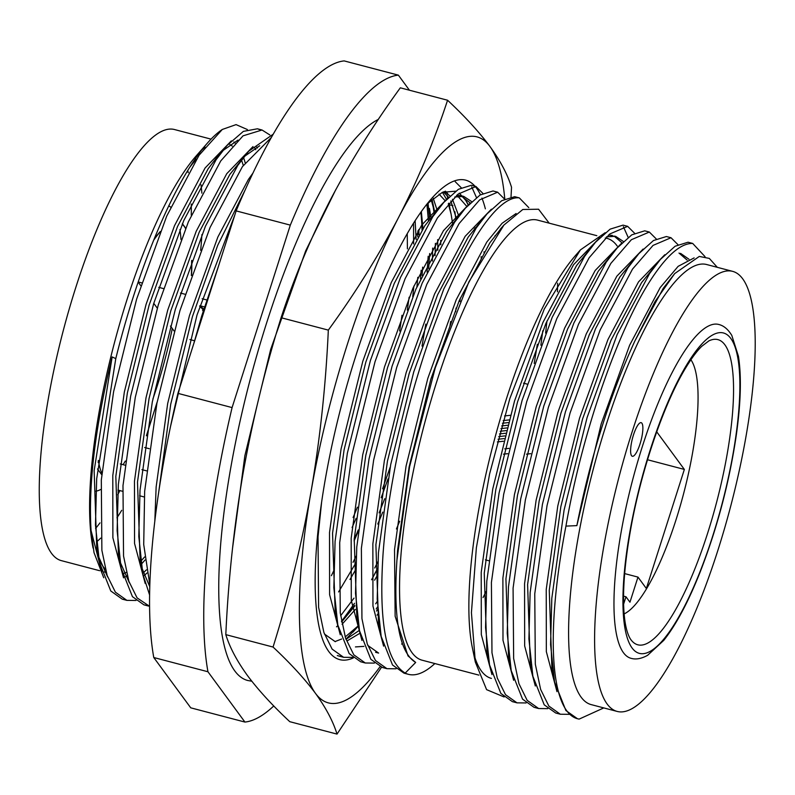 <?xml version="1.0" encoding="UTF-8"?>
<svg xmlns="http://www.w3.org/2000/svg" width="795" height="795" viewBox="0 0 795 795"><rect width="100%" height="100%" fill="white"/><g stroke="black" fill="none" stroke-linecap="round" stroke-linejoin="round"><path stroke-width="1.19" d="M251.806 681.226L247.603 680.46A291.427 73.955 -75.3 0 1 242.445 410.747A291.427 73.955 -75.3 0 1 378.36 119.389M273.768 705.96A333.821 84.707 -75.3 0 1 244.92 722.059L207.952 671.755A333.821 84.707 -75.3 0 1 232.09 407.587L290.314 225.124A333.821 84.707 -75.3 0 1 398.365 75.137L409.435 90.213M244.92 722.059L190.74 707.828L153.773 657.525A333.821 84.707 -75.3 0 1 177.911 393.356L236.135 210.894A333.821 84.707 -75.3 0 1 344.175 60.907L398.365 75.137M153.773 657.525L207.952 671.755M177.911 393.356L232.09 407.587M236.135 210.894L290.314 225.124M119.936 490.595A207.793 52.728 -75.3 0 1 117.68 494.808M99.991 522.871A207.793 52.728 -75.3 0 1 95.579 528.437M187.769 170.508A207.793 52.728 -75.3 0 1 188.216 172.604M191.267 204.027A207.793 52.728 -75.3 0 1 191.277 215.236M211.053 139.135L174.542 129.545A222.858 56.554 104.7 0 0 75.724 287.671A222.858 56.554 104.7 0 0 61.304 560.624L99.673 570.711M99.246 559.451A222.858 56.554 104.7 0 0 105.367 569.299M123.941 573.414A222.858 56.554 104.7 0 0 126.395 572.34M140.695 561.26A222.858 56.554 104.7 0 0 144.67 556.917M243.26 165.4A222.858 56.554 104.7 0 0 241.501 160.192M232.22 146.081A222.858 56.554 104.7 0 0 229.864 144.521M196.405 159.219A222.858 56.554 104.7 0 0 189.786 167.258M145.018 560.018A227.489 57.727 -75.3 0 1 141.122 564.38M127.26 575.838A227.489 57.727 -75.3 0 1 125.54 576.753M93.075 548.083A227.489 57.727 -75.3 0 1 110.962 356.369A227.489 57.727 -75.3 0 1 196.047 156.088L207.276 143.249A244.631 62.08 104.7 0 0 115.782 358.625L112.135 356.925C95.281 426.537 88.255 484.403 91.057 530.523L94.029 552.674L103.738 577.736M201.493 150.315A227.489 57.727 -75.3 0 1 204.971 147.135M233.869 141.947A227.489 57.727 -75.3 0 1 235.052 143.011M243.528 157.519A227.489 57.727 -75.3 0 1 245.168 162.717M247.364 129.545L236.075 124.616L222.292 129.466A244.631 62.08 104.7 0 0 207.276 143.249M193.801 343.559L201.642 316.221L218.585 265.898M149.818 584.673L143.716 544.515L144.65 491.34L156.933 403.164L179.968 310.527L210.059 227.489L242.415 166.632L271.433 137.376M149.559 606.297L137.078 597.88L128.84 581.225L123.543 556.003L122.987 485.646L135.259 397.47L158.294 304.833L188.385 221.795L220.742 160.938L243.031 135.836L262.042 130.012L269.853 134.951M135.985 600.473L126.902 600.374L115.404 592.186L107.166 575.53L101.879 550.309L101.313 479.951L113.586 391.776L136.621 299.139L166.712 216.101L199.068 155.244L222.292 129.466M154.836 520.775L156.138 486.977L167.685 403.453L189.429 315.704L217.85 237.049L248.418 179.402L252.989 173.032M145.207 583.51L134.554 543.472L134.464 481.283L146.012 397.758L167.755 310.01L196.176 231.355L226.744 173.708L252.999 146.578M123.533 577.826L112.88 537.778L112.791 475.589L124.338 392.064L146.081 304.326L174.512 225.671L205.07 168.013L231.325 140.884M254.847 148.039L255.761 149.718M146.429 569.866L143.249 572.897M101.859 572.132L91.057 530.523M159 490.068L170.716 404.248L192.46 316.509L217.681 245.397L245.208 189.866M149.758 586.71L141.55 567.153M149.579 594.948L142.782 573.801L140.149 561.161L137.495 482.078L149.043 398.553L170.796 310.815L199.217 232.16L229.785 174.512L248.696 151.209L273.261 134.166M244.333 156.476L259.717 145.763M129.356 582.765L119.876 561.459M146.29 605.303L143.935 604.846L132.447 596.667L121.108 568.117L118.475 555.466L115.822 476.384L127.379 392.859L149.122 305.121L177.543 226.466L208.111 168.818L218.526 155.234L227.022 145.515L243.359 131.384L257.401 128.79L259.667 129.605M222.66 150.782L238.043 140.069M256.725 147.015L257.391 148.029M147.005 573.026L144.173 575.54M107.683 577.071L98.212 555.775M124.616 599.609L122.261 599.162L110.773 590.973L99.435 562.423L96.811 549.772L94.148 470.69L112.135 356.925M170.488 426.607L197.011 314.999L234.863 214.898M142.782 573.801L138.797 536.456L140.029 490.127L152.302 401.942L175.347 309.315L205.428 226.267L237.785 165.41L248.696 151.209M121.108 568.117L117.123 530.762L118.356 484.433L130.628 396.248L153.673 303.62L183.764 220.573L216.111 159.715L227.022 145.515M99.435 562.423L95.46 525.068L96.682 478.739L115.782 358.625M121.715 510.31A207.793 52.728 -75.3 0 1 116.964 517.764M100.687 538.126A207.793 52.728 -75.3 0 1 96.473 541.952M200.996 184.768A207.793 52.728 -75.3 0 1 201.86 193.125M201.9 234.575A207.793 52.728 -75.3 0 1 200.668 250.345M152.879 399.01A147.8 37.504 104.7 0 0 157.172 386.122A147.8 37.504 104.7 0 0 172.286 328.564M181.002 239.543A147.8 37.504 104.7 0 0 179.938 229.586M170.686 207.157A147.8 37.504 104.7 0 0 168.788 205.895M95.897 491.171A147.8 37.504 104.7 0 0 100.548 489.581L100.677 489.521M123.116 464.687A147.8 37.504 104.7 0 0 125.322 461.05M98.361 461.656A134.365 34.096 -75.3 0 1 98.272 461.1M154.051 239.375A134.365 34.096 -75.3 0 1 160.262 231.534M182.214 224.17A134.365 34.096 -75.3 0 1 184.728 227.122A134.365 34.096 -75.3 0 1 185.543 228.453M191.595 260.84A134.365 34.096 -75.3 0 1 191.347 275.607M101.849 473.273A134.365 34.096 -75.3 0 1 98.481 461.289A134.365 34.096 -75.3 0 1 98.341 460.424M153.743 240.13A134.365 34.096 -75.3 0 1 160.073 232.011M182.254 224.091A134.365 34.096 -75.3 0 1 185.613 228.284M191.774 260.353A134.365 34.096 -75.3 0 1 191.575 274.971M157.142 402.071L146.369 435.809M138.161 282.116L140.804 285.723M153.753 303.332L157.291 308.152M170.438 326.039L174.026 330.929M98.133 462.372L98.481 461.289M101.73 474.714L97.497 468.971M206.74 299.953L202.119 298.741M185.076 294.259L180.445 293.047M163.402 288.565L158.771 287.353M141.729 282.871L138.221 281.947M144.263 496.984L139.632 495.772M122.589 491.29L117.958 490.078M146.538 470.839L141.917 469.626M124.865 465.145L120.244 463.932M149.281 448.718L144.66 447.505M194.556 340.767L189.935 339.554M199.694 306.343L203.57 309.931M199.893 305.717L204.514 306.93M203.301 310.815L202.576 310.269L203.202 311.123M202.576 310.269L203.401 310.487M203.848 309.056L199.784 306.035M333.721 570.84A272.894 69.245 -75.3 0 1 331.376 575.689M417.922 230.818A272.894 69.245 -75.3 0 1 417.753 236.801M642.221 446.929A172.585 43.795 104.7 0 0 623.429 652.675A172.585 43.795 104.7 0 0 631.051 658.32C635.911 659.731 641.436 658.727 647.627 655.299L663.755 640.382C676.267 624.582 688.49 601.567 700.425 571.337C717.557 526.986 729.562 481.293 736.418 434.259C740.87 402.161 741.546 376.174 738.436 356.289L731.807 335.43C728.101 329.309 723.748 325.652 718.75 324.469A172.585 43.795 104.7 0 0 642.221 446.929M633.456 434.994A17.371 4.412 104.7 0 0 632.333 456.28A17.371 4.412 104.7 0 0 641.009 440.589A17.371 4.412 104.7 0 0 641.158 422.672A17.371 4.412 104.7 0 0 633.456 434.994M631.826 432.788A227.489 57.727 104.7 0 0 617.109 711.416A227.489 57.727 104.7 0 0 730.734 506.057A227.489 57.727 104.7 0 0 732.702 271.373A227.489 57.727 104.7 0 0 631.826 432.788M732.702 271.373L706.695 264.536A227.489 57.727 104.7 0 0 605.82 425.951A227.489 57.727 104.7 0 0 591.102 704.589L617.109 711.416M603.763 707.918L579.187 719.087A244.631 62.08 -75.3 0 1 577.478 718.74A244.631 62.08 -75.3 0 1 565.941 526.111L576.862 525.624C590.536 457.006 609.884 395.433 634.907 340.906L655.06 301.524L674.687 273.589L699.282 256.437L709.309 258.405L717.319 267.329M623.379 226.684L628.159 237.367M526.081 702.949L516.998 702.85L512.368 701.627L500.88 693.449L489.541 664.888L485.556 627.543L486.788 581.215L499.061 493.029L522.096 400.402L552.187 317.354L584.544 256.497L595.455 242.296L610.113 229.149L623.042 225.134L627.662 226.346L634.599 233.263M516.998 702.85L505.501 694.661L497.272 678.006L491.976 652.784L491.409 582.427L503.682 494.252L526.727 401.614L556.818 318.576L589.165 257.719L609.705 234.008L627.662 226.346M547.755 708.643L538.662 708.544L534.041 707.321L522.554 699.143L511.205 670.582L507.23 633.237L508.462 586.909L520.735 498.723L543.77 406.096L573.861 323.048L606.217 262.191L617.129 247.99L631.777 234.843L644.715 230.828L649.336 232.041L656.263 238.947M538.662 708.544L527.174 700.355L518.946 683.7L513.649 658.479L513.083 588.121L525.356 499.946L548.401 407.308L578.492 324.271L610.838 263.413L631.379 239.702L649.336 232.041M560.336 714.228L555.715 713.016L544.227 704.837L532.879 676.277L528.904 638.932L530.136 592.603L542.409 504.418L565.444 411.78L595.534 328.742L627.891 267.885L638.802 253.685L653.45 240.537L666.389 236.522L671.01 237.735L677.936 244.641M569.429 714.337L560.336 714.238L548.848 706.049L540.62 689.394L535.323 664.173L534.757 593.815L547.03 505.63L570.065 413.003L600.155 329.955L632.512 269.098L653.053 245.397L671.01 237.735M577.438 718.72L565.901 710.531L554.552 681.971L550.577 644.616L551.809 598.297L564.082 510.112L587.117 417.474L617.208 334.437L649.565 273.579L660.466 259.369L675.124 246.231L688.053 242.217L692.683 243.429L705.026 256.636M565.941 526.111C582.964 428.127 620.577 323.108 654.186 274.792C668.734 253.665 681.563 243.21 692.683 243.429M634.907 340.906L663.229 288.366L674.687 273.589M554.552 681.971L551.929 669.33L549.266 590.248L560.823 506.723L582.566 418.975L610.987 340.32L641.555 282.672L660.466 259.369M680.55 253.357L688.977 259.25M532.879 676.277L530.255 663.636L527.602 584.554L539.149 501.029L560.892 413.291L589.314 334.635L619.881 276.978L638.802 253.685M511.205 670.582L508.581 657.942L505.928 578.859L517.475 495.335L539.219 407.597L567.64 328.941L598.208 271.294L612.766 253.257M488.309 658.24L486.908 652.248L484.254 573.165L495.802 489.641L517.545 401.902L545.976 323.247L576.534 265.6L591.092 247.563M606.476 236.85L615.539 236.284L623.369 241.471M576.862 525.624L601.209 423.874L629.63 345.219L660.198 287.571L678.135 266.345L694.134 257.908M556.987 691.68L546.334 651.632L546.235 589.443L557.792 505.928L579.535 418.18L607.956 339.525L638.524 281.877L664.779 254.738M679.01 253.058L687.138 260.084M535.313 685.986L524.66 645.947L524.561 583.759L536.118 500.234L557.861 412.486L586.283 333.83L616.85 276.183L643.105 249.054M513.64 680.291L502.987 640.253L502.887 578.064L514.444 494.54L536.188 406.792L564.609 328.136L595.177 270.489L621.432 243.359M491.966 674.607L481.313 634.559L481.223 572.37L492.771 488.846L514.514 401.107L542.935 322.452L573.503 264.795L599.758 237.665M608.453 235.062L612.498 235.489M613.988 235.976L621.988 242.803M605.194 232.697L580.38 249.928L544.267 309.056L509.843 398.543L489.601 473.919L476.374 547.725L471.425 612.647L475.331 662.076L486.6 689.653L504.1 696.967M580.38 249.928L575.322 255.712A227.489 57.727 104.7 0 0 506.127 399.766A227.489 57.727 104.7 0 0 472.349 647.706L475.331 662.076M473.939 654.335A227.489 57.727 104.7 0 0 491.409 678.403M617.198 246.003A227.489 57.727 104.7 0 0 607.002 238.351A227.489 57.727 104.7 0 0 605.263 238.003M596.826 235.678L537.649 220.136A227.489 57.727 104.7 0 0 436.783 381.55A227.489 57.727 104.7 0 0 422.056 660.188L478.878 675.114M483.052 597.542A227.489 57.727 104.7 0 0 486.113 591.55M434.169 213.408L432.212 200.241L431.178 199.962M435.402 243.34L435.064 255.662M388.01 478.948L381.173 497.779M356.15 556.112L353.04 562.323M428.267 202.725L428.356 203.291M452.921 205.676L449.255 204.713L450.03 208.986M454.899 211.728L455.962 220.255M450.656 321.498L449.97 325.99M377.824 561.807L374.713 568.018M354.54 603.296L342.496 620.07M439.019 194.089L445.21 200.797M377.546 606.933L376.214 608.98M358.485 625.854L345.924 639.22M457.831 196.206L466.884 206.491M461.219 187.709L455.177 181.648M352.702 657.405L343.619 657.306L332.121 649.118L323.893 632.462L318.596 607.241L318.03 536.883L321.637 501.903M495.126 235.529L495.176 236.165M471.673 186.835L476.453 197.508M374.375 663.1L365.293 663L360.662 661.778L349.174 653.599L337.825 625.039L333.85 587.694L335.083 541.365L347.355 453.18L370.391 360.542L400.481 277.505L432.838 216.647L443.749 202.447L458.397 189.299L471.336 185.285L475.957 186.497L482.883 193.404M402.27 643.364L401.604 644.099M365.293 663L353.795 654.812L345.567 638.156L340.27 612.935L339.703 542.578L351.976 454.392L375.021 361.765L405.112 278.717L437.459 217.87L458 194.159L475.957 186.497M396.049 668.794L386.956 668.684L382.335 667.472L370.848 659.294L359.499 630.733L355.524 593.388L356.756 547.059L369.029 458.874L392.064 366.237L422.155 283.199L454.511 222.342L465.423 208.131L480.071 194.994L493.009 190.979L497.63 192.191L504.557 199.098M537.35 344.275L534.21 363.414M386.956 668.684L375.469 660.506L367.24 643.851L361.944 618.629L361.377 548.272L373.65 460.086L396.695 367.459L426.776 284.411L459.132 223.554L479.673 199.853L497.63 192.191M434.875 663.547A244.631 62.08 -75.3 0 1 408.441 674.329L404.009 673.166L392.521 664.988L381.173 636.427L377.198 599.072L378.43 552.754L390.703 464.568L413.738 371.931L443.829 288.893L476.185 228.036L487.087 213.825L501.744 200.688L514.683 196.673L519.304 197.885L528.774 207.614M408.441 674.329A244.631 62.08 -75.3 0 1 405.202 673.087C386.022 661.539 378.639 621.829 383.051 553.966C386.767 501.357 400.372 431.665 418.359 373.143C448.996 270.926 493.009 194.586 519.304 197.885M405.202 673.087L415.676 662.454C399.408 652.516 393.157 618.44 396.924 560.236L409.544 466.854L435.243 367.847L468.901 281.828L503.931 225.045L522.812 209.483L538.563 209.224L549.166 223.156M557.643 283.179L557.464 291.835M396.924 560.236L397.56 550.398L409.117 466.874L430.86 379.126L459.281 300.47L489.849 242.823L502.052 227.251M546.96 320.971L545.618 333.095M379.95 629.779L378.549 623.787L375.896 544.704L387.443 461.18L409.187 373.431L437.608 294.776L468.175 237.129L482.724 219.102M375.588 652.288L378.619 653.083L367.757 645.391M359.499 630.733L356.875 618.093L354.222 539.01L365.77 455.485L387.513 367.737L415.934 289.082L446.502 231.434L461.06 213.408M337.825 625.039L335.202 612.398L332.548 533.316L344.096 449.791L365.839 362.053L394.27 283.398L424.828 225.74L439.387 207.714M454.77 197.001L463.823 196.435L471.664 201.612M484.046 251.777L484.095 253.227M378.032 613.829L377.019 615.151M360.036 633.188L347.087 640.909M335.281 641.704L324.41 634.003M444.345 191.525L449.99 195.928M452.444 199.267L458.874 216.25M460.275 298.195L459.937 301.514M377.208 575.57L374.604 580.181M355.345 609.457L342.059 624.264M433.215 198.213L437.091 210.059M440.698 240.388L440.828 244.761M382.783 512.109L377.794 524.034M355.534 569.876L349.989 579.515M418.786 229.477L419.035 234.694M417.792 277.336L416.928 286.806M356.12 518.35L352.076 527.562M415.676 662.454L408.014 655.915L395.135 616.244L394.529 549.593L406.076 466.069L427.829 378.331L456.25 299.675L486.818 242.028L502.062 223.306L516.114 213.507M542.766 330.8L540.878 345.209M383.607 646.136L372.954 606.088L372.855 543.899L384.412 460.375L406.156 372.636L434.577 293.981L465.145 236.334L491.399 209.194M361.934 640.442L351.281 600.394L351.181 538.215L362.739 454.69L384.482 366.942L412.903 288.287L443.471 230.639L469.726 203.51M363.931 646.365L355.454 646.921M340.26 634.748L329.607 594.71L329.518 532.521L341.065 448.996L362.808 361.248L391.229 282.593L421.797 224.945L448.052 197.816M456.747 195.212L460.792 195.63L470.282 202.954M478.143 224.061L478.322 224.985M481.164 256.586L481.184 258.256M377.695 609.397L376.462 611.077M359.42 630.326L345.964 639.359M443.372 191.893L448.609 197.259M450.815 200.956L456.648 219.291M456.072 308.033L455.624 311.759M377.466 568.723L374.614 573.98M354.789 605.383L341.482 621.104M431.228 199.933L434.795 212.672M437.667 239.593L437.846 250.276M384.72 498.723L379.106 512.874M355.792 563.029L338.591 591.937M415.129 220.732L416.143 239.504M413.897 286.011L412.734 296.644M357.432 507.18L353.089 517.545M413.569 223.186L413.609 243.916M409.127 297.211L407.308 310.11M399.577 330.949A244.631 62.08 104.7 0 0 401.982 315.287M407.418 248.855L407.239 233.7M526.509 454.154L530.692 453.677M504.746 448.847L508.929 448.38M504.557 415.954L510.35 415.298M502.45 423.258L508.313 422.592M503.215 420.585L509.048 419.929M499.489 433.931L505.451 433.255M500.214 431.268L506.147 430.592M498.067 439.257L504.07 438.582M498.773 436.594L504.755 435.918M500.949 428.594L506.862 427.929M501.695 425.931L507.578 425.265M497.362 441.921L503.394 441.245M503.464 454.164L507.637 453.697M623.558 596.141L625.973 596.777L629.958 602.203L637.978 577.1L646.355 588.499L684.356 469.428L656.71 431.814M485.397 559.849L488.677 560.714M624.661 573.602L637.978 577.1M647.498 459.748L684.356 469.428M523.458 383.15L527.204 384.134M623.618 604.15L625.973 596.777M624.145 613.909A134.365 34.096 104.7 0 0 683.601 493.685A134.365 34.096 104.7 0 0 690.905 359.757M353.308 657.922A247.871 62.904 -75.3 0 1 318.954 626.192A247.871 62.904 -75.3 0 1 341.86 403.91A247.871 62.904 -75.3 0 1 431.148 199.068A247.871 62.904 -75.3 0 1 475.003 186.249M475.201 186.477A247.871 62.904 -75.3 0 1 480.448 194.755M481.919 198.094A247.871 62.904 -75.3 0 1 485.357 208.846M504.785 198.989A292.59 74.243 104.7 0 0 489.949 146.479A292.59 74.243 104.7 0 0 398.355 217.91A292.59 74.243 104.7 0 0 311.093 491.32A292.59 74.243 104.7 0 0 315.436 693.3A292.59 74.243 104.7 0 0 380.04 666.697M354.173 539.606A247.871 62.904 104.7 0 0 358.287 529.907M420.495 278.846A247.871 62.904 104.7 0 0 421.151 270.191M422.036 229.934A247.871 62.904 104.7 0 0 420.873 212.215M273.053 647.051L225.81 634.639C229.725 647.359 236.92 660.953 247.384 675.432C258.246 689.981 272.377 705.404 289.778 721.681L337.02 734.093C333.095 721.353 325.9 707.759 315.436 693.3C304.555 678.721 290.423 663.298 273.053 647.051C289.002 596.002 301.683 544.088 311.093 491.32C320.107 438.442 325.851 384.71 328.325 330.114L281.082 317.712C265.132 368.761 252.452 420.674 243.041 473.442C234.028 526.32 228.284 580.052 225.81 634.639M381.521 667.234L337.02 734.093M328.325 330.114C354.938 293.574 378.281 256.169 398.355 217.91C418.021 179.541 434.428 140.308 447.565 100.23C464.936 116.477 479.067 131.891 489.949 146.479C500.413 160.928 507.608 174.522 511.533 187.272L511.026 196.892M447.565 100.23L400.322 87.818C373.71 124.358 350.376 161.763 330.303 200.032C310.626 238.401 294.22 277.624 281.082 317.712M468.344 204.921A233.978 59.377 104.7 0 0 465.781 200.439L468.225 205.05M474.287 228.771L474.506 230.51M377.277 601.418L375.687 603.803M358.456 625.675L345.189 636.954M341.641 639.001L335.42 641.426M442.408 192.311L446.552 199.356M448.291 203.749L451.103 214.133L452.832 224.816M354.014 598.108L340.648 615.737M429.429 208.439L430.94 217.383M432.669 248.07L432.371 261.048M425.812 324.102L422.016 346.064M390.196 467.152L382.554 488.776M475.35 229.258A233.978 59.377 104.7 0 0 475.092 227.738M445.448 191.168L447.764 193.722M399.666 521.262L396.427 528.983M377.456 569.031L371.573 579.754M354.868 605.949L341.621 621.929M337.935 625.536L336.514 626.828M465.781 200.439L459.291 193.125M455.615 191.198L442.497 192.271L427.203 203.798M337.289 655.547L341.383 656.72M421.35 211.549L422.93 228.572M422.642 267.12L422.095 275.388M358.118 531.597L354.083 540.918M426.925 204.136L428.406 220.712M428.187 256.248L427.074 272.198M447.019 195.192L447.744 198.124M428.018 202.964L429.608 219.112M429.638 253.535L428.684 268.73M632.005 647.885A165.638 42.036 -75.3 0 1 678.94 378.758A165.638 42.036 -75.3 0 1 733.258 452.673A165.638 42.036 -75.3 0 1 632.005 647.885M630.823 639.597A157.768 40.038 -75.3 0 1 630.524 639.19C626.5 632.731 624.214 621.601 623.668 605.81C622.992 585.249 625.218 560.346 630.346 531.11C640.79 470.739 664.451 401.922 686.552 366.505C692.107 357.502 697.185 350.764 701.786 346.282L708.892 340.876A157.768 40.038 -75.3 0 1 716.792 501.585A157.768 40.038 -75.3 0 1 630.823 639.597M104.334 571.933L106.222 572.43M122.261 599.162L126.892 600.374M143.935 604.846L148.566 606.068M257.411 128.79L262.032 130.012M183.625 225.462L182.433 223.663M232.428 549.097L244.86 455.724L270.707 349.323L305.648 250.942L335.818 189.598M608.622 257.709L617.129 247.99M486.908 652.248L489.541 664.888M586.948 252.015L595.455 242.296M338.988 656.084L343.609 657.306M463.823 196.435L460.792 195.63M432.122 199.784L434.646 211.947M500.264 229.238L503.931 225.045M378.549 623.787L381.173 636.427M478.59 223.544L487.087 213.825M456.916 217.85L465.423 208.131M435.243 212.156L443.749 202.447M358.485 625.824L352.96 632.134M451.103 214.133L448.817 203.152"/></g></svg>
